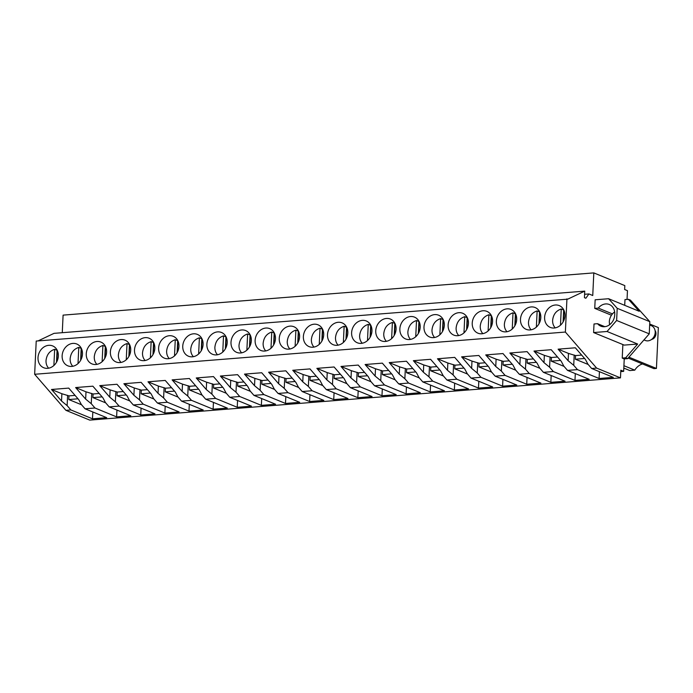 <?xml version="1.0" encoding="UTF-8"?>
<svg xmlns="http://www.w3.org/2000/svg" width="693" height="693" viewBox="0 0 693 693"><rect width="100%" height="100%" fill="white"/><g stroke="black" fill="none" stroke-linecap="round" stroke-linejoin="round"><path stroke-width="1.04" d="M62.266 332.692L63.098 315.124L593.814 272.895L624.826 285.611L624.636 289.509L627.46 290.662L627.044 299.419M620.772 371.587L623.657 371.361L624.237 358.905L627.685 358.636L649.246 333.844L649.826 321.673L630.448 300.138L628.43 299.315L624.982 299.584L624.714 305.336M628.17 358.073L653.932 368.633L656.427 368.433L658.35 327.581L649.713 324.038M623.804 368.096L629.807 370.556L634.788 370.157A13.271 11.131 112.3 0 1 642.498 363.946M623.657 371.361L620.833 370.201L620.469 377.876L89.752 420.105L65.904 410.325L70.868 409.935L92.498 418.806L92.819 411.98M593.814 272.895L592.749 295.513L588.92 293.945L585.845 298.25L584.442 297.669L584.745 291.121L567.74 299.159L36.218 341.06L34.65 374.281L65.904 410.325M584.745 291.121L54.028 333.35L38.028 340.921M624.237 358.905L622.227 358.082L622.868 344.551M566.935 298.83L565.375 332.051L596.63 368.096L620.469 377.876M649.826 321.673L617.203 308.298L608.593 298.726L639.197 311.278L628.43 299.315M649.246 333.844L616.631 320.469L617.203 308.298M627.685 358.636L625.675 357.805L637.655 344.031L607.051 331.488L616.631 320.469M625.675 357.805L622.227 358.082M623.917 365.705L634.788 370.157M656.427 368.433L628.958 357.172M92.498 418.806L106.696 417.671L85.066 408.801L94.993 408.012L116.623 416.883L130.821 415.757L109.191 406.886L119.118 406.098L140.748 414.968L154.946 413.834L133.316 404.963L143.234 404.175L164.873 413.045L179.071 411.911L157.441 403.049L167.359 402.252L188.99 411.122L203.188 409.996L181.557 401.126L191.485 400.337L213.115 409.208L227.313 408.073L205.682 399.203L215.61 398.414L237.24 407.285L251.438 406.159L229.807 397.288L239.735 396.5L261.365 405.362L275.563 404.236L253.933 395.365L263.86 394.577L285.49 403.447L299.688 402.312L278.058 393.451L287.985 392.654L309.615 401.524L323.813 400.398L302.183 391.528L312.101 390.739L333.731 399.61L347.938 398.475L326.299 389.605L336.226 388.816L357.857 397.687L372.054 396.561L350.424 387.69L360.351 386.902L381.982 395.764L396.179 394.638L374.549 385.767L384.476 384.979L406.107 393.849L420.304 392.714L398.674 383.853L408.601 383.056L430.232 391.926L444.43 390.8L422.799 381.93L432.727 381.141L454.357 390.012L468.555 388.877L446.924 380.007L456.843 379.218L478.473 388.089L492.68 386.963L471.049 378.092L480.968 377.304L502.598 386.166L516.796 385.039L495.166 376.169L505.093 375.381L526.723 384.251L540.921 383.116L519.291 374.246L529.218 373.458L550.848 382.328L565.046 381.202L543.416 372.332L553.343 371.543L574.973 380.414L589.171 379.279L567.541 370.409L577.468 369.62L599.098 378.491L599.419 371.673M599.098 378.491L613.296 377.364L591.666 368.494L596.63 368.096M70.868 409.935L67.126 405.613L61.53 401.039L61.876 393.728L51.507 389.475L61.53 401.039M51.507 389.475L68.737 388.106L78.759 399.662L81.324 404.487L85.066 408.801M94.993 408.012L91.251 403.698L85.655 399.116L86.001 391.814L75.632 387.56L85.655 399.116M75.632 387.56L92.862 386.183L102.885 397.747L105.449 402.564L109.191 406.886M119.118 406.098L115.367 401.775L109.78 397.202L110.126 389.89L99.757 385.637L109.78 397.202M99.757 385.637L116.987 384.269L127.01 395.824L129.574 400.649L133.316 404.963M143.234 404.175L139.492 399.861L133.905 395.279L134.251 387.967L123.882 383.723L133.905 395.279M123.882 383.723L141.112 382.345L151.135 393.91L153.69 398.726L157.441 403.049M167.359 402.252L163.617 397.938L158.03 393.355L158.368 386.053L148.007 381.8L158.03 393.355M148.007 381.8L165.237 380.431L175.26 391.987L177.815 396.812L181.557 401.126M191.485 400.337L187.742 396.015L182.146 391.441L182.493 384.13L172.124 379.877L182.146 391.441M172.124 379.877L189.362 378.508L199.385 390.064L201.94 394.889L205.682 399.203M215.61 398.414L211.867 394.1L206.271 389.518L206.618 382.207L196.249 377.962L206.271 389.518M196.249 377.962L213.479 376.585L223.501 388.149L226.065 392.966L229.807 397.288M239.735 396.5L235.992 392.177L230.397 387.595L230.743 380.292L220.374 376.039L230.397 387.595M220.374 376.039L237.604 374.67L247.626 386.226L250.19 391.051L253.933 395.365M263.86 394.577L260.118 390.263L254.522 385.68L254.868 378.369L244.499 374.125L254.522 385.68M244.499 374.116L261.729 372.747L271.751 384.312L274.315 389.128L278.058 393.451M287.985 392.654L284.234 388.34L278.647 383.757L278.993 376.455L268.624 372.202L278.647 383.757M268.624 372.202L285.854 370.833L295.876 382.389L298.432 387.214L302.183 391.528M312.101 390.739L308.359 386.417L302.772 381.843L303.11 374.532L292.749 370.279L302.772 381.843M292.749 370.279L309.979 368.91L320.001 380.466L322.557 385.291L326.299 389.605M336.226 388.816L332.484 384.502L326.897 379.92L327.235 372.609L316.874 368.364L326.897 379.92M316.874 368.364L334.104 366.987L344.126 378.551L346.682 383.368L350.424 387.69M360.351 386.902L356.609 382.579L351.013 377.997L351.36 370.694L340.991 366.441L351.013 377.997M340.991 366.441L358.229 365.072L368.252 376.628L370.807 381.453L374.549 385.767M384.476 384.979L380.734 380.665L375.138 376.082L375.485 368.771L365.116 364.527L375.138 376.082M365.116 364.518L382.345 363.149L392.368 374.714L394.932 379.53L398.674 383.853M408.601 383.056L404.859 378.742L399.263 374.159L399.61 366.857L389.241 362.604L399.263 374.159M389.241 362.604L406.47 361.235L416.493 372.791L419.057 377.616L422.799 381.93M432.727 381.141L428.976 376.819L423.388 372.245L423.735 364.934L413.366 360.681L423.388 372.245M413.366 360.681L430.596 359.312L440.618 370.868L443.182 375.693L446.924 380.007M456.843 379.218L453.101 374.904L447.513 370.322L447.86 363.011L437.491 358.766L447.513 370.322M437.491 358.766L454.721 357.389L464.743 368.953L467.299 373.77L471.049 378.092M480.968 377.304L477.226 372.981L471.638 368.399L471.976 361.096L461.616 356.843L471.638 368.399M461.616 356.843L478.846 355.474L488.868 367.03L491.424 371.855L495.166 376.169M505.093 375.381L501.351 371.067L495.755 366.484L496.101 359.173L485.732 354.92L495.755 366.484M485.732 354.92L502.971 353.551L512.993 365.116L515.549 369.932L519.291 374.246M529.218 373.458L525.476 369.144L519.88 364.561L520.226 357.259L509.857 353.006L519.88 364.561M509.857 353.006L527.087 351.628L537.11 363.193L539.674 368.009L543.416 372.332M553.343 371.543L549.601 367.221L544.005 362.647L544.351 355.336L533.982 351.082L544.005 362.647M533.982 351.082L551.212 349.714L561.235 361.27L563.799 366.095L567.541 370.409M577.468 369.62L573.726 365.306L568.13 360.724L568.477 353.413L558.108 349.168L568.13 360.724M558.108 349.168L575.337 347.791L585.36 359.355L587.924 364.171L591.666 368.494M34.65 374.281L565.375 332.051M48.718 345.322A11.79 9.884 -67.7 0 0 38.323 355.327A11.79 9.884 -67.7 0 0 43.702 367.732A11.79 9.884 -67.7 0 0 47.635 368.329A11.79 9.884 -67.7 0 0 58.03 358.324A11.79 9.884 -67.7 0 0 52.651 345.92A11.79 9.884 -67.7 0 0 48.718 345.322M362.326 320.365A11.79 9.884 -67.7 0 0 351.931 330.37A11.79 9.884 -67.7 0 0 357.311 342.775A11.79 9.884 -67.7 0 0 361.244 343.373A11.79 9.884 -67.7 0 0 371.639 333.376A11.79 9.884 -67.7 0 0 366.259 320.963A11.79 9.884 -67.7 0 0 362.326 320.365M265.835 328.049A11.79 9.884 -67.7 0 0 255.44 338.045A11.79 9.884 -67.7 0 0 260.819 350.459A11.79 9.884 -67.7 0 0 264.743 351.056A11.79 9.884 -67.7 0 0 275.147 341.051A11.79 9.884 -67.7 0 0 269.759 328.647A11.79 9.884 -67.7 0 0 265.835 328.049M288.868 349.133A11.79 9.884 -67.7 0 0 299.272 339.128A11.79 9.884 -67.7 0 0 293.884 326.724A11.79 9.884 -67.7 0 0 289.96 326.126A11.79 9.884 -67.7 0 0 279.556 336.131A11.79 9.884 -67.7 0 0 284.944 348.536A11.79 9.884 -67.7 0 0 288.868 349.133M433.61 337.621A11.79 9.884 -67.7 0 0 444.014 327.616A11.79 9.884 -67.7 0 0 438.626 315.211A11.79 9.884 -67.7 0 0 434.702 314.605A11.79 9.884 -67.7 0 0 424.298 324.61A11.79 9.884 -67.7 0 0 429.686 337.015A11.79 9.884 -67.7 0 0 433.61 337.621M409.494 339.535A11.79 9.884 -67.7 0 0 419.889 329.53A11.79 9.884 -67.7 0 0 414.501 317.125A11.79 9.884 -67.7 0 0 410.577 316.528A11.79 9.884 -67.7 0 0 400.182 326.533A11.79 9.884 -67.7 0 0 405.561 338.938A11.79 9.884 -67.7 0 0 409.494 339.535M385.369 341.458A11.79 9.884 -67.7 0 0 395.764 331.453A11.79 9.884 -67.7 0 0 390.384 319.049A11.79 9.884 -67.7 0 0 386.451 318.451A11.79 9.884 -67.7 0 0 376.056 328.447A11.79 9.884 -67.7 0 0 381.436 340.861A11.79 9.884 -67.7 0 0 385.369 341.458M337.119 345.296A11.79 9.884 -67.7 0 0 347.514 335.291A11.79 9.884 -67.7 0 0 342.134 322.886A11.79 9.884 -67.7 0 0 338.201 322.288A11.79 9.884 -67.7 0 0 327.806 332.293A11.79 9.884 -67.7 0 0 333.186 344.698A11.79 9.884 -67.7 0 0 337.119 345.296M169.335 335.724A11.79 9.884 -67.7 0 0 158.94 345.729A11.79 9.884 -67.7 0 0 164.319 358.134A11.79 9.884 -67.7 0 0 168.252 358.731A11.79 9.884 -67.7 0 0 178.647 348.726A11.79 9.884 -67.7 0 0 173.267 336.322A11.79 9.884 -67.7 0 0 169.335 335.724M120.002 362.569A11.79 9.884 -67.7 0 0 130.405 352.572A11.79 9.884 -67.7 0 0 125.017 340.159A11.79 9.884 -67.7 0 0 121.093 339.561A11.79 9.884 -67.7 0 0 110.689 349.567A11.79 9.884 -67.7 0 0 116.078 361.971A11.79 9.884 -67.7 0 0 120.002 362.569M144.127 360.655A11.79 9.884 -67.7 0 0 154.522 350.649A11.79 9.884 -67.7 0 0 149.142 338.245A11.79 9.884 -67.7 0 0 145.209 337.647A11.79 9.884 -67.7 0 0 134.814 347.652A11.79 9.884 -67.7 0 0 140.203 360.057A11.79 9.884 -67.7 0 0 144.127 360.655M72.843 343.407A11.79 9.884 -67.7 0 0 62.448 353.404A11.79 9.884 -67.7 0 0 67.827 365.817A11.79 9.884 -67.7 0 0 71.76 366.415A11.79 9.884 -67.7 0 0 82.155 356.41A11.79 9.884 -67.7 0 0 76.776 344.005A11.79 9.884 -67.7 0 0 72.843 343.407M95.885 364.492A11.79 9.884 -67.7 0 0 106.28 354.487A11.79 9.884 -67.7 0 0 100.892 342.082A11.79 9.884 -67.7 0 0 96.968 341.484A11.79 9.884 -67.7 0 0 86.573 351.49A11.79 9.884 -67.7 0 0 91.952 363.894A11.79 9.884 -67.7 0 0 95.885 364.492M240.627 352.971A11.79 9.884 -67.7 0 0 251.022 342.974A11.79 9.884 -67.7 0 0 245.634 330.561A11.79 9.884 -67.7 0 0 241.71 329.963A11.79 9.884 -67.7 0 0 231.315 339.968A11.79 9.884 -67.7 0 0 236.694 352.373A11.79 9.884 -67.7 0 0 240.627 352.971M216.502 354.894A11.79 9.884 -67.7 0 0 226.897 344.889A11.79 9.884 -67.7 0 0 221.517 332.484A11.79 9.884 -67.7 0 0 217.585 331.886A11.79 9.884 -67.7 0 0 207.19 341.892A11.79 9.884 -67.7 0 0 212.569 354.296A11.79 9.884 -67.7 0 0 216.502 354.894M192.377 356.817A11.79 9.884 -67.7 0 0 202.772 346.812A11.79 9.884 -67.7 0 0 197.392 334.407A11.79 9.884 -67.7 0 0 193.46 333.809A11.79 9.884 -67.7 0 0 183.065 343.806A11.79 9.884 -67.7 0 0 188.444 356.211A11.79 9.884 -67.7 0 0 192.377 356.817M312.993 347.219A11.79 9.884 -67.7 0 0 323.388 337.214A11.79 9.884 -67.7 0 0 318.009 324.809A11.79 9.884 -67.7 0 0 314.076 324.203A11.79 9.884 -67.7 0 0 303.681 334.208A11.79 9.884 -67.7 0 0 309.069 346.613A11.79 9.884 -67.7 0 0 312.993 347.219M530.11 329.937A11.79 9.884 -67.7 0 0 540.505 319.932A11.79 9.884 -67.7 0 0 535.126 307.527A11.79 9.884 -67.7 0 0 531.193 306.93A11.79 9.884 -67.7 0 0 520.798 316.935A11.79 9.884 -67.7 0 0 526.178 329.34A11.79 9.884 -67.7 0 0 530.11 329.937M505.985 331.86A11.79 9.884 -67.7 0 0 516.38 321.855A11.79 9.884 -67.7 0 0 511.001 309.45A11.79 9.884 -67.7 0 0 507.068 308.853A11.79 9.884 -67.7 0 0 496.673 318.849A11.79 9.884 -67.7 0 0 502.053 331.263A11.79 9.884 -67.7 0 0 505.985 331.86M481.86 333.775A11.79 9.884 -67.7 0 0 492.255 323.778A11.79 9.884 -67.7 0 0 486.876 311.365A11.79 9.884 -67.7 0 0 482.943 310.767A11.79 9.884 -67.7 0 0 472.548 320.772A11.79 9.884 -67.7 0 0 477.927 333.177A11.79 9.884 -67.7 0 0 481.86 333.775M457.735 335.698A11.79 9.884 -67.7 0 0 468.13 325.693A11.79 9.884 -67.7 0 0 462.751 313.288A11.79 9.884 -67.7 0 0 458.818 312.69A11.79 9.884 -67.7 0 0 448.423 322.695A11.79 9.884 -67.7 0 0 453.811 335.1A11.79 9.884 -67.7 0 0 457.735 335.698M554.235 328.014A11.79 9.884 -67.7 0 0 564.63 318.018A11.79 9.884 -67.7 0 0 559.242 305.604A11.79 9.884 -67.7 0 0 555.318 305.007A11.79 9.884 -67.7 0 0 544.923 315.012A11.79 9.884 -67.7 0 0 550.303 327.417A11.79 9.884 -67.7 0 0 554.235 328.014M584.597 294.291L588.92 293.945M637.655 344.031L624.211 345.105L593.606 332.553L594.014 323.977L597.548 323.692A11.183 9.381 112.3 0 0 600.796 326.143A11.183 9.381 112.3 0 0 614.7 314.561A11.183 9.381 112.3 0 0 609.329 304.504A11.183 9.381 112.3 0 0 598.284 308.099L594.75 308.376L595.148 299.8L608.593 298.726M607.051 331.488L593.606 332.553M574.973 380.414L575.294 373.588M560.49 360.412L551.256 361.14L564.059 366.398M551.256 361.14L551.429 357.493L544.351 355.336M549.601 367.221L550.086 356.947M550.848 382.328L551.169 375.511M536.365 362.326L527.13 363.063L539.934 368.312M527.13 363.063L527.304 359.416L520.226 357.259M525.476 369.144L525.961 358.861M526.723 384.251L527.044 377.434M512.24 364.249L503.005 364.986L515.809 370.235M503.005 364.986L503.179 361.33L496.101 359.173M501.351 371.067L501.836 360.784M502.598 386.166L502.919 379.348M488.115 366.164L478.88 366.9L491.683 372.15M478.88 366.9L479.054 363.253L471.976 361.096M477.226 372.981L477.711 362.699M478.473 388.089L478.802 381.271M463.998 368.087L454.755 368.823L467.567 374.073M454.755 368.823L454.929 365.176L447.86 363.011M453.101 374.904L453.586 364.622M454.357 390.012L454.677 383.186M439.873 370.01L430.63 370.746L443.442 375.996M430.63 370.746L430.803 367.091L423.735 364.934M428.976 376.819L429.461 366.545M430.232 391.926L430.552 385.109M415.748 371.924L406.514 372.661L419.317 377.91M406.514 372.661L406.678 369.014L399.61 366.857M404.859 378.742L405.344 368.459M406.107 393.849L406.427 387.032M391.623 373.848L382.389 374.584L395.192 379.833M382.389 374.584L382.562 370.928L375.485 368.771M380.734 380.665L381.219 370.383M381.982 395.764L382.302 388.946M367.498 375.771L358.264 376.498L371.067 381.748M358.264 376.498L358.437 372.851L351.36 370.694M356.609 382.579L357.094 372.297M357.857 397.687L358.177 390.869M343.373 377.685L334.139 378.421L346.942 383.671M334.139 378.421L334.312 374.774L327.235 372.609M332.484 384.502L332.969 374.22M333.731 399.61L334.061 392.784M319.248 379.608L310.014 380.344L322.817 385.594M310.014 380.344L310.187 376.689L303.11 374.532M308.359 386.417L308.844 376.143M309.615 401.524L309.936 394.707M295.131 381.522L285.888 382.259L298.7 387.508M285.888 382.259L286.062 378.612L278.993 376.455M284.234 388.34L284.719 378.057M285.49 403.447L285.811 396.63M271.006 383.446L261.772 384.182L274.575 389.431M261.772 384.182L261.937 380.526L254.868 378.369M260.118 390.263L260.594 379.981M261.365 405.362L261.685 398.544M246.881 385.369L237.647 386.096L250.45 391.354M237.647 386.096L237.82 382.449L230.743 380.292M235.992 392.177L236.478 381.904M237.24 407.285L237.56 400.467M222.756 387.283L213.522 388.019L226.325 393.269M213.522 388.019L213.695 384.372L206.618 382.207M211.867 394.1L212.353 383.818M213.115 409.208L213.435 402.382M198.631 389.206L189.397 389.942L202.2 395.192M189.397 389.942L189.57 386.287L182.493 384.13M187.742 396.015L188.227 385.741M188.99 411.122L189.31 404.305M174.506 391.121L165.272 391.857L178.075 397.106M165.272 391.857L165.445 388.21L158.368 386.053M163.617 397.938L164.102 387.656M164.873 413.045L165.194 406.228M150.39 393.044L141.147 393.78L153.959 399.029M141.147 393.78L141.32 390.124L134.251 387.967M139.492 399.861L139.977 389.579M140.748 414.968L141.069 408.142M126.265 394.967L117.022 395.694L129.834 400.952M117.022 395.694L117.195 392.047L110.126 389.89M115.367 401.775L115.852 391.502M116.623 416.883L116.944 410.065M102.14 396.881L92.905 397.617L105.708 402.867M92.905 397.617L93.07 393.971L86.001 391.814M91.251 403.698L91.736 393.416M78.014 398.804L68.78 399.54L81.583 404.79M68.78 399.54L68.953 395.885L61.876 393.728M67.126 405.613L67.611 395.339M584.615 358.489L575.372 359.225L588.184 364.475M575.372 359.225L575.545 355.578L568.477 353.413M573.726 365.306L574.202 355.024M75.069 395.4L68.953 395.885M99.186 393.485L93.07 393.971M123.311 391.562L117.195 392.047M147.436 389.639L141.32 390.124M171.561 387.725L165.445 388.21M195.686 385.802L189.57 386.287M219.811 383.879L213.695 384.372M243.927 381.964L237.82 382.449M268.052 380.041L261.937 380.526M292.177 378.127L286.062 378.612M316.303 376.204L310.187 376.689M340.428 374.281L334.312 374.774M364.553 372.366L358.437 372.851M388.669 370.443L382.562 370.928M412.794 368.529L406.678 369.014M436.919 366.606L430.803 367.091M461.044 364.683L454.929 365.176M485.169 362.768L479.054 363.253M509.294 360.845L503.179 361.33M533.419 358.931L527.304 359.416M557.536 357.008L551.429 357.493M581.661 355.085L575.545 355.578M604.833 326.68L597.548 323.692M598.284 308.099L612.456 313.903M611.46 315.228L594.75 308.376M48.649 368.191A11.019 9.243 112.3 0 1 46.024 360.594C46.691 354.755 49.567 350.987 54.652 349.307L57.069 350.303A11.019 9.243 112.3 0 1 57.198 350.268M54.652 349.307L53.889 365.506M57.337 350.554L56.817 361.677M57.069 350.303L56.505 362.248M72.774 366.276A11.019 9.243 112.3 0 1 70.149 358.679C70.807 352.832 73.683 349.073 78.777 347.392L81.194 348.38A11.019 9.243 112.3 0 1 81.324 348.354M78.777 347.392L78.014 363.582M81.462 348.64L80.934 359.762M81.194 348.38L80.631 360.334M96.89 364.353A11.019 9.243 112.3 0 1 94.274 356.756C94.932 350.909 97.808 347.15 102.902 345.469L105.31 346.465A11.019 9.243 112.3 0 1 105.449 346.431M102.902 345.469L102.131 361.668M105.587 346.717L105.059 357.839M105.31 346.465L104.747 358.411M121.015 362.439A11.019 9.243 112.3 0 1 118.39 354.842C119.057 348.995 121.933 345.227 127.018 343.555L129.435 344.542A11.019 9.243 112.3 0 1 129.574 344.508M127.018 343.555L126.256 359.745M129.712 344.802L129.184 355.925M129.435 344.542L128.872 356.488M145.14 360.516A11.019 9.243 112.3 0 1 142.515 352.919C143.182 347.072 146.058 343.312 151.143 341.632L153.56 342.619A11.019 9.243 112.3 0 1 153.699 342.593M151.143 341.632L150.381 357.831M153.837 342.879L153.309 354.002M153.56 342.619L152.997 354.573M169.265 358.593A11.019 9.243 112.3 0 1 166.641 350.996C167.308 345.157 170.183 341.389 175.268 339.709L177.685 340.705A11.019 9.243 112.3 0 1 177.815 340.67M175.268 339.709L174.506 355.907M177.954 340.956L177.434 352.079M177.685 340.705L177.122 352.65M193.39 356.678A11.019 9.243 112.3 0 1 190.766 349.081C191.433 343.234 194.309 339.475 199.393 337.794L201.81 338.782A11.019 9.243 112.3 0 1 201.94 338.747M199.393 337.794L198.631 353.984M202.079 339.042L201.559 350.164M201.81 338.782L201.247 350.736M217.515 354.755A11.019 9.243 112.3 0 1 214.891 347.158C215.549 341.311 218.425 337.552 223.518 335.871L225.935 336.867A11.019 9.243 112.3 0 1 226.065 336.833M223.518 335.871L222.756 352.07M226.204 337.119L225.684 348.241M225.935 336.867L225.372 348.813M241.64 352.841A11.019 9.243 112.3 0 1 239.016 345.244C239.674 339.397 242.55 335.629 247.644 333.957L250.06 334.944A11.019 9.243 112.3 0 1 250.19 334.91M247.644 333.957L246.873 350.147M250.329 335.204L249.801 346.327M250.06 334.944L249.489 346.89M265.757 350.918A11.019 9.243 112.3 0 1 263.141 343.321C263.799 337.474 266.675 333.714 271.76 332.034L274.177 333.021A11.019 9.243 112.3 0 1 274.315 332.995M271.76 332.034L270.998 348.224M274.454 333.281L273.926 344.404M274.177 333.021L273.614 344.975M289.882 348.995A11.019 9.243 112.3 0 1 287.257 341.398C287.924 335.559 290.8 331.791 295.885 330.111L298.302 331.107A11.019 9.243 112.3 0 1 298.44 331.072M295.885 330.111L295.123 346.309M298.579 331.358L298.051 342.481M298.302 331.107L297.739 343.052M314.007 347.08A11.019 9.243 112.3 0 1 311.382 339.483C312.049 333.636 314.925 329.877 320.01 328.196L322.427 329.184A11.019 9.243 112.3 0 1 322.566 329.149M320.01 328.196L319.248 344.386M322.695 329.444L322.176 340.566M322.427 329.184L321.864 341.138M338.132 345.157A11.019 9.243 112.3 0 1 335.507 337.56C336.174 331.713 339.05 327.954 344.135 326.273L346.552 327.261A11.019 9.243 112.3 0 1 346.682 327.235M344.135 326.273L343.373 342.472M346.821 327.52L346.301 338.643M346.552 327.261L345.989 339.215M362.257 343.234A11.019 9.243 112.3 0 1 359.632 335.646C360.299 329.799 363.175 326.031 368.26 324.359L370.677 325.346A11.019 9.243 112.3 0 1 370.807 325.312M368.26 324.359L367.498 340.549M370.946 325.606L370.426 336.72M370.677 325.346L370.114 337.292M386.382 341.32A11.019 9.243 112.3 0 1 383.757 333.723C384.416 327.876 387.292 324.116 392.385 322.436L394.802 323.423A11.019 9.243 112.3 0 1 394.932 323.397M392.385 322.436L391.623 338.626M395.071 323.683L394.542 334.806M394.802 323.423L394.239 335.377M410.499 339.397A11.019 9.243 112.3 0 1 407.882 331.8C408.541 325.961 411.417 322.193 416.51 320.512L418.918 321.509A11.019 9.243 112.3 0 1 419.057 321.474M416.51 320.512L415.739 336.711M419.196 321.76L418.667 332.883M418.918 321.509L418.355 333.454M434.624 337.482A11.019 9.243 112.3 0 1 431.999 329.885C432.666 324.038 435.542 320.279 440.627 318.598L443.044 319.586A11.019 9.243 112.3 0 1 443.182 319.551M440.627 318.598L439.864 334.788M443.321 319.845L442.792 330.968M443.044 319.586L442.481 331.531M458.749 335.559A11.019 9.243 112.3 0 1 456.124 327.962C456.791 322.115 459.667 318.356 464.752 316.675L467.169 317.663A11.019 9.243 112.3 0 1 467.307 317.637M464.752 316.675L463.989 332.874M467.446 317.922L466.917 329.045M467.169 317.663L466.606 329.617M482.874 333.636A11.019 9.243 112.3 0 1 480.249 326.048C480.916 320.201 483.792 316.432 488.877 314.752L491.294 315.748A11.019 9.243 112.3 0 1 491.424 315.713M488.877 314.752L488.115 330.951M491.562 316.008L491.042 327.122M491.294 315.748L490.731 327.694M506.999 331.722A11.019 9.243 112.3 0 1 504.374 324.125C505.041 318.278 507.917 314.518 513.002 312.838L515.419 313.825A11.019 9.243 112.3 0 1 515.549 313.799M513.002 312.838L512.24 329.028M515.687 314.085L515.168 325.208M515.419 313.825L514.856 325.779M531.124 329.799A11.019 9.243 112.3 0 1 528.499 322.202C529.157 316.354 532.033 312.595 537.127 310.914L539.544 311.911A11.019 9.243 112.3 0 1 539.674 311.876M537.127 310.914L536.365 327.113M539.812 312.162L539.284 323.284M539.544 311.911L538.981 323.856M555.249 327.884A11.019 9.243 112.3 0 1 552.624 320.287C553.283 314.44 556.158 310.681 561.252 309L563.669 309.988A11.019 9.243 112.3 0 1 563.799 309.953M561.252 309L560.481 325.19M563.937 310.247L563.409 321.37M563.669 309.988L563.097 321.933M649.67 324.974L651.342 325.667A7.987 6.705 112.3 0 1 655.214 332.129A7.987 6.705 112.3 0 1 651.299 339.639A7.987 6.705 112.3 0 1 645.278 340.454L643.97 339.916M655.067 330.518A5.596 4.695 112.3 0 1 653.222 338.825L651.333 339.613M614.639 311.919A11.131 9.338 -67.7 0 0 609.312 321.769L609.554 324.766"/></g></svg>
